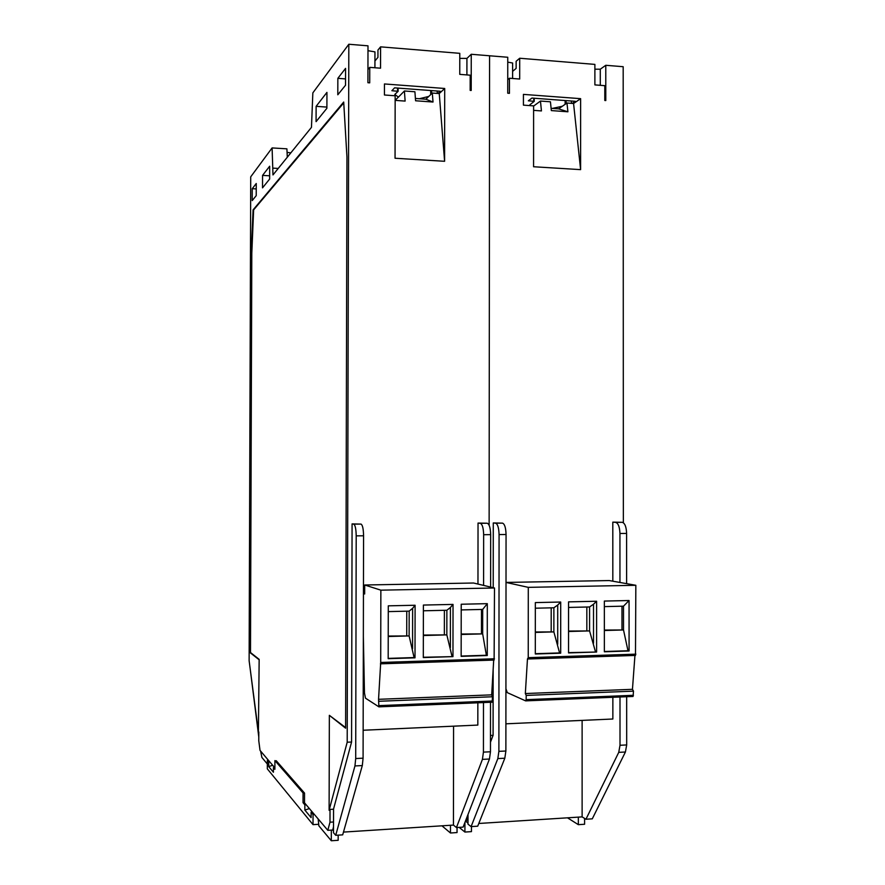 <?xml version="1.0" encoding="UTF-8"?>
<svg xmlns="http://www.w3.org/2000/svg" width="885" height="885" viewBox="0 0 885 885"><rect width="100%" height="100%" fill="white"/><g stroke="black" fill="none" stroke-linecap="round" stroke-linejoin="round"><path stroke-width="1.33" d="M276.22 760.702L304.54 793.093L304.517 802.839L327.804 830.307L332.705 830.086L333.512 831.026M351.577 742.017L333.568 808.945L333.501 832.719L335.714 835.296L342.683 834.854L362.308 765.569L363.082 758.168L363.569 535.79C363.425 528.887 362.573 524.993 361.036 524.097L352.075 523.909L351.577 742.017L347.197 742.216L329.109 810.295L330.028 809.421L329.994 822.198L327.804 830.307M343.469 832.088L453.441 825.086L456.461 827.552L463.12 827.121L489.449 759.02L490.467 751.774L490.511 702.281M258.807 731.961L258.774 740.756L260.024 750.38L274.892 767.914M267.336 763.998L261.894 757.46L260.621 751.088M258.785 736.995L250.256 669.403M258.398 731.972L259.161 659.358L258.398 731.972L249.127 660.719L250.72 176.823L272.104 147.928L272.978 174.931L311.465 127.352L312.848 92.87L348.823 44.25L347.197 742.216M348.823 44.25L367.994 45.821L367.917 82.714L369.72 82.847L369.753 67.36L367.95 69.528M345.537 85.225L337.805 94.784L337.849 78.322L345.57 68.366L345.537 85.225M326.897 108.269L316.078 121.643L316.122 106.333L326.941 92.394L326.897 108.269M369.753 67.36L380.539 68.2L380.583 46.85L459.78 53.332L459.757 74.362L470.189 75.181L470.167 90.381L471.207 90.458L471.251 54.273L466.926 58.399L466.904 74.926M512.625 71.342L516.132 68.399L516.132 61.286L519.705 58.244L519.694 79.03L509.45 78.234L509.439 93.334L507.736 93.202L507.758 57.259L489.571 55.777L489.128 525.247L489.571 55.777L471.251 54.273M490.622 587.076L490.666 534.64C490.456 527.902 489.316 524.108 487.237 523.234L478.033 523.057L477.966 584.067M477.845 702.801L477.823 725.081L363.149 730.247M444.602 161.291L395.053 158.249L395.164 95.779L384.433 94.994L384.455 83.953L444.712 88.478L444.602 161.291L439.248 93.567L437.865 93.467L440.243 91.243L394.588 87.836L391.878 90.712L398.117 91.321L394.798 94.441L398.427 97.129L395.164 100.237M374.93 60.976L377.939 57.37L377.95 50.058L380.583 46.85M432.322 93.058L433.019 102.029L425.862 99.209L419.346 98.733L428.76 96.443L432.322 93.058L437.865 93.467M437.223 93.423L437.234 91.011M425.862 99.209L428.76 96.443M430.696 94.595L431.681 93.655M433.019 102.029L415.574 100.768L414.91 91.763L404.401 90.989L405.131 101.089L395.164 100.37M419.346 98.733L415.397 98.445M444.712 88.478L439.248 93.567M404.401 90.989L398.427 97.129M466.926 58.399L459.769 58.388M483.476 702.568L483.431 752.128L482.425 759.374L456.461 827.552M453.574 726.176L453.441 825.086M483.597 585.405L483.652 534.706C483.442 527.958 482.314 524.152 480.267 523.289L478.033 523.057M352.075 523.909L353.723 524.152C355.239 525.037 356.058 528.942 356.201 535.856L355.704 758.545L354.951 765.945L335.714 835.296M333.523 826.745L332.705 830.086M333.534 821.988L329.994 822.198M333.556 809.211L330.028 809.421M332.627 830.008L331.255 830.097M338.181 835.141L338.17 840.308L331.3 840.75L318.843 825.805L318.191 818.979M331.322 830.174L331.3 840.75M259.161 659.358L250.488 652.522L251.805 253.221L253.63 209.878L343.745 102.881M258.63 659.38L249.935 652.51L251.24 253.243L253.077 209.9L343.701 102.04L346.953 157.021L345.615 728.189L329.353 715.323L345.615 727.581M329.353 715.323L329.109 810.295M256.252 183.516L256.219 195.651L252.203 200.607L252.236 188.693L256.252 183.516M269.671 166.225L269.626 179.058L262.513 187.863L262.557 175.396L269.671 166.225M272.104 147.928L286.906 148.835L287.304 157.209M290.822 152.873L287.083 152.397M278.222 168.438L273 168.139M269.637 175.794L262.557 175.396M256.241 188.914L252.236 188.693M326.897 107.096L316.122 106.333M345.548 78.909L337.849 78.322M374.919 67.758L374.952 51.883L367.983 50.688M253.077 209.9L253.63 209.922M250.488 652.488L249.935 652.51M251.24 253.243L251.805 253.265M450.476 825.274L450.465 832.995L457.036 832.564L457.047 827.508M441.947 825.816L450.465 832.995M461.185 634.036L482.668 633.881L461.185 634.479M487.303 603.658L461.218 604.234L461.151 656.36L487.259 655.531L487.303 603.658L482.69 609.422L482.668 633.881L486.363 655.254L461.151 656.062M481.473 633.472L481.495 609.455M482.69 609.422L461.207 609.92M363.348 636.094L364.465 692.999L365.483 698.177L378.891 706.838L378.548 699.316L380.705 662.467L380.86 590.162L494.494 587.994L473.552 583.016L364.697 584.996L364.675 593.979L363.436 593.558M380.473 663.794L494.118 660.066L494.494 587.994M415.01 657.832L388.183 658.683L388.283 605.838L415.098 605.251L415.01 657.832L414.091 657.566L409.124 635.928L388.227 636.503M452.965 656.626L423.307 657.566L423.395 605.063L453.031 604.411L452.965 656.626L423.318 657.267M494.118 660.066L380.428 663.839M493.697 660.088L491.684 694.858L492.502 696.76L492.148 702.214L378.868 706.861L492.148 702.214M363.436 593.459L364.675 593.437M380.86 590.162L364.697 584.996M379.178 701.263L492.502 696.76M491.684 694.858L378.548 699.316M388.183 658.385L414.091 657.566M388.272 611.612L409.169 611.126L412.62 608.316L412.554 648.661M412.62 608.316L415.098 605.251M409.169 611.126L409.124 635.928L388.227 636.049M406.768 611.181L406.724 635.541M487.259 655.531L486.363 655.254M452.003 656.349L446.837 634.877L423.351 635.53M423.384 610.794L446.87 610.252L450.421 607.464L450.365 647.521M450.421 607.464L453.031 604.411M446.87 610.252L446.837 634.877L423.351 635.076M444.392 610.307L444.358 634.501M467.988 816.767L466.13 821.579L467.988 823.039M467.999 814.51L467.988 824.156L471.097 826.612L477.712 826.181L504.826 758.224L505.877 751.011L506.054 534.507C505.833 527.792 504.66 523.997 502.514 523.135L493.277 522.958L493.222 587.695M478.796 823.47L582.12 816.888L585.947 819.244L592.286 818.835L625.418 752.007L626.691 744.938L626.668 696.727M519.705 58.244L594.886 64.395L594.886 84.894L604.798 85.668L604.798 100.481L605.794 100.558L605.783 65.291L600.284 69.207L600.284 85.314M623.35 522.747L623.184 66.707L605.783 65.291M626.624 583.646L626.602 533.423C626.337 526.863 624.887 523.157 622.266 522.316L612.807 522.139L612.829 581.202M612.862 697.292L612.862 719.007L505.899 723.819M493.144 669.602L493.089 735.346L490.478 735.468M580.615 169.632L533.578 166.745L533.611 105.879L523.422 105.138L523.422 94.385L580.626 98.666L580.615 169.632L573.568 103.512L572.252 103.412L575.327 101.299L531.962 98.069L528.334 100.802L534.219 101.355L529.905 104.751L530.425 105.647M509.45 78.234L507.747 79.661M566.975 103.014L567.904 111.787L558.579 108.855L552.395 108.412L562.351 106.244L566.975 103.014L572.252 103.412M571.422 103.346L571.422 101.001M558.579 108.855L562.351 106.244M564.873 104.485L566.157 103.589M567.904 111.787L551.333 110.581L550.437 101.797L540.458 101.056L541.443 110.924L533.6 110.359M552.395 108.412L551.101 108.313M580.626 98.666L573.568 103.512M540.458 101.056L533.611 106.089M600.284 69.207L594.886 69.196M619.998 696.993L620.009 745.281L618.748 752.35L585.947 819.244M582.12 720.39L582.12 816.888M619.954 582.463L619.942 533.478C619.666 526.907 618.239 523.201 615.639 522.36L612.807 522.139M493.277 522.958L495.578 523.179C497.691 524.042 498.852 527.847 499.074 534.562L498.886 751.354L497.846 758.578L471.097 826.612M490.478 742.172L493.089 735.346M466.13 821.579L465.244 821.634M465.211 821.722L466.229 821.656M471.451 826.59L471.451 831.623L464.913 832.055L459.16 827.375M464.924 822.464L464.913 832.055M512.614 78.488L512.625 63.012L507.758 62.149M578.336 817.132L578.336 824.665L584.598 824.256L584.598 818.415M567.506 817.828L578.336 824.665M268.465 760.337L267.347 760.392L267.325 768.866L313.024 824.643L318.39 824.311M313.024 824.643L313.047 814.543L311.111 812.253L311.1 817.607L304.849 810.074L304.86 804.841L306.144 804.775M267.347 760.392L268.73 762.029L269.848 761.974M304.86 804.841L303.046 802.684L303.068 792.938L274.914 760.58L274.881 769.319L273.432 767.605L273.421 772.24L268.708 766.576L268.73 762.029M304.849 810.074L309.374 808.58M273.432 767.605L274.582 767.549M303.046 802.684L304.517 802.595M311.111 812.253L312.427 812.176M313.047 814.543L314.363 814.466M303.068 792.938L304.34 792.871M268.708 766.576L272.68 765.304M604.355 630.065L623.516 629.965L604.355 630.507M629.058 600.528L604.355 601.07L604.367 651.791L629.08 651.006L629.058 600.528L623.505 606.17L623.516 629.965L627.996 650.752L604.367 651.504M621.989 629.578L621.978 606.203M623.505 606.17L604.355 606.612M505.932 688.751L507.304 692.634L525.635 700.876L526.144 699.648L526.21 695.411L525.336 693.541L527.471 658.905L528.245 657.655L528.29 587.352L635.839 585.295L609.245 580.56L506.01 582.43L528.29 587.352M527.925 658.96L635.485 655.431L635.839 585.295M560.692 653.185L535.314 653.993L535.337 602.596L560.703 602.032L560.692 653.185L559.585 652.931L553.866 631.901L535.325 632.421M596.612 652.035L568.546 652.931L568.557 601.866L596.612 601.247L596.612 652.035L568.546 652.643M635.485 655.431L527.858 658.993M634.943 655.453L632.454 689.315L633.494 691.152L633.063 696.462L525.801 700.865M526.21 695.411L633.494 691.152M632.454 689.315L525.336 693.541M535.314 653.705L559.585 652.931M535.337 608.205L553.877 607.774L557.716 605.03L557.716 644.28M557.716 605.03L560.703 602.032M553.877 607.774L553.866 631.901L535.325 631.978M551.2 607.84L551.189 631.536M629.08 651.006L627.996 650.752M595.472 651.78L589.576 630.917L568.546 631.492M568.557 607.442L589.576 606.955L593.514 604.223L593.514 643.196M593.514 604.223L596.612 601.247M589.576 606.955L589.576 630.917L568.546 631.06M586.832 607.01L586.832 630.551M430.696 90.524L430.696 93.832L430.696 90.524M431.615 90.602L431.615 93.655M397.575 91.133L397.586 88.069M397.996 88.091L397.984 91.221M489.449 759.02L482.425 759.374M362.308 765.569L354.951 765.945M353.723 524.152L361.036 524.097M363.569 535.79L356.201 535.856M355.704 758.545L363.082 758.168M480.267 523.289L487.237 523.234M490.666 534.64L483.652 534.706M483.431 752.128L490.467 751.774M494.427 658.761L380.705 662.467M492.447 701.008L379.123 705.611M565.128 100.536L565.128 103.777M566.09 100.602L566.09 103.589M533.755 101.2L533.755 98.202M534.053 98.224L534.053 101.244M625.418 752.007L618.748 752.35M504.826 758.224L497.846 758.578M495.578 523.179L502.514 523.135M506.054 534.507L499.074 534.562M498.886 751.354L505.877 751.011M615.639 522.36L622.266 522.316M626.602 533.423L619.942 533.478M620.009 745.281L626.691 744.938M635.872 654.159L528.245 657.655M633.428 695.289L526.144 699.648M398.117 91.321L398.128 88.102M534.219 101.355L534.219 98.235M633.063 696.462L525.834 700.843"/></g></svg>
